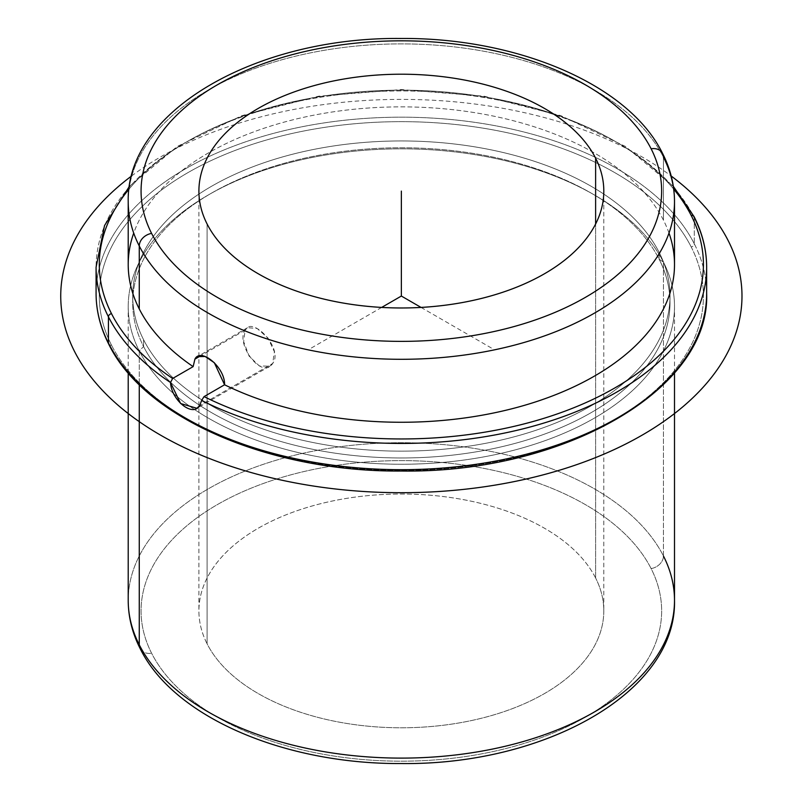 <?xml version="1.0" encoding="UTF-8"?>
<svg xmlns="http://www.w3.org/2000/svg" width="802" height="802" viewBox="0 0 802 802"><rect width="100%" height="100%" fill="white"/><g stroke="black" fill="none" stroke-linecap="round" stroke-linejoin="round"><path stroke-width="0.6" stroke-dasharray="4.01 3.01" d="M245.081 330.163L200.831 355.707L245.081 330.163L243.678 341.732L249.101 356.118L259.337 365.953L269.753 366.213L272.67 363.486L274.394 351.737L267.938 337.943L257.091 328.459L247.527 327.707L245.081 330.163C252.199 315.206 283.968 349.161 272.67 363.486L199.728 405.601L272.67 363.486C262.064 380.459 235.227 343.657 245.081 330.163M128.21 264.56A273.141 157.703 180 0 1 362.514 108.471A273.141 157.703 180 0 1 663.454 220.169L663.454 157.192L663.454 220.169A273.141 157.703 180 0 1 674.502 264.56M694.071 216.63A3.218 2.516 -26.9 0 1 694.291 217.563A305.281 176.25 180 0 1 706.642 267.186M595.615 578.001L595.615 223.999L595.615 578.001A202.445 116.881 0 0 0 372.569 495.205A202.445 116.881 0 0 0 198.906 610.903A202.445 116.881 0 0 0 207.096 643.806A202.445 116.881 0 0 0 430.153 726.602A202.445 116.881 0 0 0 603.806 610.903A202.445 116.881 0 0 0 595.615 578.001A202.445 116.881 180 0 1 458.353 723.053A202.445 116.881 180 0 1 207.096 643.806L207.096 223.999L207.096 643.806A202.445 116.881 180 0 1 344.359 498.754A202.445 116.881 180 0 1 595.615 578.001M662.582 153.463A12.852 10.075 -26.9 0 1 663.454 157.192A273.141 157.703 0 0 0 362.514 45.493A273.141 157.703 0 0 0 128.21 201.593A273.141 157.703 180 0 1 362.514 45.493A273.141 157.703 180 0 1 663.454 157.192A273.141 157.703 180 0 1 674.502 201.593M694.291 217.563L694.291 243.798A305.281 176.25 0 0 0 357.943 118.967A305.281 176.25 0 0 0 96.08 293.422A305.281 176.25 180 0 1 357.943 118.967A305.281 176.25 180 0 1 694.291 243.798A3.218 2.516 -26.9 0 1 691.204 246.946A302.063 174.395 0 0 0 316.319 128.711A302.063 174.395 0 0 0 111.508 345.151A302.063 174.395 0 0 0 486.403 463.386A302.063 174.395 0 0 0 691.204 246.946A3.218 2.516 153.1 0 0 694.291 243.798A305.281 176.25 180 0 1 706.642 293.422A305.281 176.25 0 0 0 694.291 243.798L694.291 217.563A305.281 176.25 0 0 0 357.943 92.731A305.281 176.25 0 0 0 96.08 267.186A305.281 176.25 180 0 1 356.439 92.852A305.281 176.25 180 0 1 693.419 215.888M673.73 189.152A302.063 174.395 0 0 0 401.361 90.165A302.063 174.395 0 0 0 128.992 189.152A302.063 174.395 180 0 1 401.361 90.165A302.063 174.395 180 0 1 673.73 189.152M651.124 568.598A260.289 150.275 0 0 0 328.078 466.704A260.289 150.275 0 0 0 151.598 653.209A260.289 150.275 0 0 0 474.644 755.103A260.289 150.275 0 0 0 651.124 568.598A12.852 10.075 153.1 0 0 663.454 556.007A273.141 157.703 0 0 0 362.514 444.308A273.141 157.703 0 0 0 128.21 600.407A273.141 157.703 180 0 1 362.514 444.308A273.141 157.703 180 0 1 663.454 556.007A12.852 10.075 -26.9 0 1 651.124 568.598A260.289 150.275 180 0 1 474.644 755.103A260.289 150.275 180 0 1 151.598 653.209A260.289 150.275 180 0 1 328.078 466.704A260.289 150.275 180 0 1 651.124 568.598M140.139 648.537A12.852 10.075 153.1 0 0 151.598 653.209A12.852 10.075 -26.9 0 1 140.139 648.537M663.454 556.007L663.454 262.144A273.141 157.703 0 0 0 362.514 150.445A273.141 157.703 0 0 0 128.21 306.544A273.141 157.703 0 0 0 139.267 350.945L139.267 384.649L139.267 350.945A273.141 157.703 0 0 0 440.208 462.644A273.141 157.703 0 0 0 674.502 306.544A273.141 157.703 0 0 0 663.454 262.144L663.454 556.007A273.141 157.703 180 0 1 674.502 600.407M663.454 262.144L659.134 259.206A268.65 155.097 0 0 0 591.325 193.202A268.65 155.097 0 0 0 211.397 193.202A268.65 155.097 0 0 0 143.578 346.534L139.267 350.945A273.141 157.703 180 0 1 208.209 195.036A273.141 157.703 180 0 1 594.503 195.036A273.141 157.703 180 0 1 663.454 262.144A273.141 157.703 180 0 1 478.263 457.862A273.141 157.703 180 0 1 139.267 350.945L143.578 346.534A268.65 155.097 0 0 0 476.989 451.696A268.65 155.097 0 0 0 659.134 259.206L663.454 262.144M659.134 259.206L659.134 252.379A268.65 155.097 0 0 0 363.156 142.525A268.65 155.097 0 0 0 132.711 296.048A268.65 155.097 0 0 0 143.578 339.717L143.578 346.534A268.65 155.097 180 0 1 132.711 302.865A268.65 155.097 180 0 1 363.156 149.342A268.65 155.097 180 0 1 659.134 259.206A268.65 155.097 180 0 1 670.001 302.865A268.65 155.097 180 0 1 439.566 456.398A268.65 155.097 180 0 1 143.578 346.534L143.578 339.717A268.65 155.097 0 0 0 439.566 449.571A268.65 155.097 0 0 0 670.001 296.048A268.65 155.097 0 0 0 659.134 252.379L659.134 259.206M659.134 252.379A268.65 155.097 180 0 1 476.989 444.879A268.65 155.097 180 0 1 143.578 339.717A268.65 155.097 180 0 1 325.722 147.217A268.65 155.097 180 0 1 659.134 252.379M108.651 343.978A3.218 2.516 153.1 0 0 111.508 345.151A302.063 174.395 180 0 1 316.319 128.711A302.063 174.395 180 0 1 691.204 246.946A302.063 174.395 180 0 1 486.403 463.386A302.063 174.395 180 0 1 111.508 345.151A3.218 2.516 -26.9 0 1 109.293 344.72M669.008 233.081A273.141 157.703 0 0 0 663.454 220.169A273.141 157.703 0 0 0 389.832 107.007A273.141 157.703 0 0 0 133.713 233.081M381.652 307.427L310.464 348.519M421.06 307.427L492.248 348.519M131.518 176.029A340.629 196.66 180 0 1 642.222 156.991A340.629 196.66 180 0 1 671.204 176.029M247.527 327.707L197.422 356.639M269.753 366.213L196.891 408.278M603.806 191.097L603.806 610.903M129.383 186.375L177.292 146.425L241.953 115.638L318.554 96.22L401.361 89.573L484.167 96.22L560.768 115.638L625.43 146.425L673.339 186.375M198.906 191.097L198.906 610.903M128.21 372.89L128.21 306.544M674.502 372.89L674.502 306.544M591.325 193.202L594.503 195.036M211.397 193.202L208.209 195.036M132.711 296.048L132.711 302.865M670.001 296.048L670.001 302.865"/><path stroke-width="1.2" d="M674.502 201.593L674.502 264.56A273.141 157.703 180 0 1 516.077 407.677A273.141 157.703 180 0 1 224.57 384.78C225.192 367.356 200.67 347.166 194.916 359.126L200.831 355.707L194.916 359.126L197.422 356.639L205.172 356.489L214.324 362.725L224.57 384.78L204.059 396.619L201.603 400.469L199.728 405.601L196.891 408.278L180.6 403.526L170.505 382.514L172.63 378.474L193.142 366.624A273.141 157.703 180 0 1 139.267 308.96L139.267 245.993A273.141 157.703 0 0 0 440.208 357.692A273.141 157.703 0 0 0 674.502 201.593A273.141 157.703 0 0 0 663.454 157.192A12.852 10.075 153.1 0 0 662.582 153.463A12.852 10.075 153.1 0 0 651.124 148.791A12.852 10.075 -26.9 0 1 662.582 153.463C670.472 168.991 674.452 185.041 674.502 201.593A273.141 157.703 180 0 1 440.208 357.692A273.141 157.703 180 0 1 139.267 245.993L139.267 308.96A273.141 157.703 180 0 1 128.21 264.56L128.21 201.593A273.141 157.703 0 0 0 139.267 245.993A12.852 10.075 -26.9 0 1 151.598 233.402A260.289 150.275 0 0 0 474.644 335.296A260.289 150.275 0 0 0 651.124 148.791A260.289 150.275 0 0 0 328.078 46.897A260.289 150.275 0 0 0 151.598 233.402A12.852 10.075 153.1 0 0 139.267 245.993A273.141 157.703 180 0 1 128.21 201.593C126.094 110.155 257.061 37.072 400.308 38.466C517.079 37.453 628.788 84.37 662.582 153.463M194.916 359.126L193.142 366.624L194.916 359.126M133.713 233.081A273.141 157.703 0 0 0 139.267 308.96A273.141 157.703 0 0 0 193.142 366.624L172.63 378.474A302.063 174.395 180 0 1 111.508 313.662A3.218 2.516 153.1 0 0 108.43 316.81A3.218 2.516 -26.9 0 1 111.508 313.662A302.063 174.395 180 0 1 128.992 189.152A302.063 174.395 0 0 0 111.508 313.662A302.063 174.395 0 0 0 172.63 378.474L170.505 382.514C171.387 400.208 192.731 417.611 199.728 405.601L201.603 400.469A305.281 176.25 0 0 0 528.277 427.486A305.281 176.25 0 0 0 706.642 267.186A305.281 176.25 180 0 1 528.277 427.486A305.281 176.25 180 0 1 201.603 400.469L204.059 396.619A302.063 174.395 0 0 0 564.929 411.175A302.063 174.395 0 0 0 691.204 215.467A3.218 2.516 -26.9 0 1 694.071 216.63A3.218 2.516 153.1 0 0 691.204 215.467A302.063 174.395 0 0 0 673.73 189.152A302.063 174.395 180 0 1 691.204 215.467A302.063 174.395 180 0 1 564.929 411.175A302.063 174.395 180 0 1 204.059 396.619L224.57 384.78A273.141 157.703 0 0 0 540.368 400.308A273.141 157.703 0 0 0 669.008 233.081M595.615 158.184A202.445 116.881 180 0 1 603.806 191.097A202.445 116.881 180 0 1 430.153 306.795A202.445 116.881 180 0 1 207.096 223.999A202.445 116.881 180 0 1 198.906 191.097A202.445 116.881 180 0 1 372.569 75.398A202.445 116.881 180 0 1 595.615 158.184L595.615 223.999L595.615 158.184A202.445 116.881 0 0 0 344.359 78.937A202.445 116.881 0 0 0 207.096 223.999A202.445 116.881 0 0 0 458.353 303.246A202.445 116.881 0 0 0 595.615 158.184M108.43 316.81A305.281 176.25 180 0 1 96.08 267.186A305.281 176.25 0 0 0 108.43 316.81L108.43 343.045A305.281 176.25 0 0 0 444.779 467.887A305.281 176.25 0 0 0 706.642 293.422A305.281 176.25 180 0 1 444.779 467.887A305.281 176.25 180 0 1 108.43 343.045A3.218 2.516 153.1 0 0 108.651 343.978A3.218 2.516 -26.9 0 1 108.43 343.045A305.281 176.25 180 0 1 96.08 293.422A305.281 176.25 0 0 0 108.43 343.045L108.43 316.81A305.281 176.25 0 0 0 170.505 382.514A305.281 176.25 180 0 1 108.43 316.81M693.419 215.888A305.281 176.25 180 0 1 694.291 217.563A3.218 2.516 153.1 0 0 694.071 216.63C702.422 233.091 706.612 249.943 706.642 267.186A305.281 176.25 0 0 0 694.291 217.563M128.21 372.89L128.21 600.407C128.27 616.959 132.24 633.009 140.139 648.537C173.854 717.439 285.041 764.306 401.511 763.544C545.069 765.218 676.647 692.056 674.502 600.407A273.141 157.703 180 0 1 440.208 756.507A273.141 157.703 180 0 1 139.267 644.808L139.267 384.649L139.267 644.808A273.141 157.703 180 0 1 128.21 600.407A273.141 157.703 0 0 0 139.267 644.808A12.852 10.075 153.1 0 0 140.139 648.537A12.852 10.075 -26.9 0 1 139.267 644.808A273.141 157.703 0 0 0 440.208 756.507A273.141 157.703 0 0 0 674.502 600.407A273.141 157.703 0 0 0 663.454 556.007M109.293 344.72A3.218 2.516 -26.9 0 1 108.651 343.978C144.41 418.293 269.843 472.188 401.531 471.035C564.017 473.29 710.422 389.441 706.642 293.422L706.642 267.186M151.598 233.402A260.289 150.275 180 0 1 328.078 46.897A260.289 150.275 180 0 1 651.124 148.791A260.289 150.275 180 0 1 474.644 335.296A260.289 150.275 180 0 1 151.598 233.402M421.06 307.427L401.361 296.048L381.652 307.427M401.361 296.048L401.361 191.097M671.204 176.029A340.629 196.66 180 0 1 626.192 443.777A340.629 196.66 180 0 1 160.5 435.105A340.629 196.66 180 0 1 131.518 176.029M108.651 343.978C100.3 327.517 96.11 310.665 96.08 293.422L96.08 267.186L104.551 225.532L129.383 186.375M673.339 186.375L694.071 216.63M674.502 600.407L674.502 372.89"/></g></svg>
